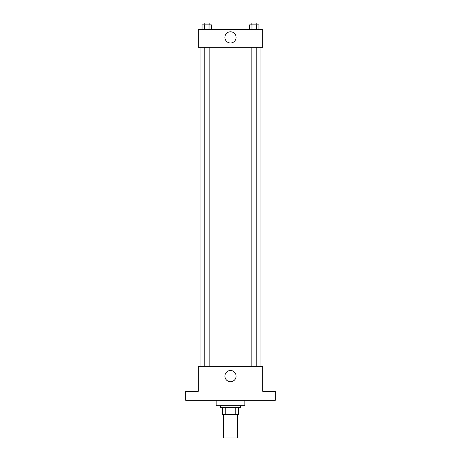 <?xml version="1.0" encoding="UTF-8"?>
<svg xmlns="http://www.w3.org/2000/svg" width="461" height="461" viewBox="0 0 461 461"><rect width="100%" height="100%" fill="white"/><g stroke="black" fill="none" stroke-linecap="round" stroke-linejoin="round"><path stroke-width="0.69" d="M223.331 414.652L223.331 437.95L237.669 437.95L237.669 414.652M235.761 407.484L235.761 414.652L222.433 414.652L222.433 407.484M235.761 414.652L238.568 414.652L238.568 407.484L238.568 414.652M240.36 405.692L240.36 407.484L220.64 407.484L220.64 405.692M225.239 407.484L225.239 414.652M216.163 400.315L216.163 405.692L244.837 405.692L244.837 400.315M275.303 400.315L185.697 400.315L185.697 391.354L198.242 391.354L198.242 366.259L262.758 366.259L262.758 391.354L275.303 391.354L275.303 400.315M236.101 376.118A5.601 5.601 0 0 1 227.699 380.97A5.601 5.601 0 0 1 227.699 371.266A5.601 5.601 0 0 1 236.101 376.118M260.966 47.247L260.966 366.259M251.827 366.259L251.827 47.247M209.173 47.247L209.173 366.259M262.758 47.247L198.242 47.247L198.242 29.325L262.758 29.325L262.758 47.247M236.101 37.387A5.601 5.601 0 0 1 227.699 42.239A5.601 5.601 0 0 1 227.699 32.535A5.601 5.601 0 0 1 236.101 37.387M258.955 29.325L258.955 24.842L249.643 24.842L249.643 29.325M256.627 24.842L256.627 29.325M251.971 24.842L251.971 29.325M251.827 24.842L251.827 23.05L256.771 23.05L256.771 24.842M211.357 29.325L211.357 24.842L202.045 24.842L202.045 29.325M209.029 24.842L209.029 29.325M204.373 24.842L204.373 29.325M204.229 24.842L204.229 23.05L209.173 23.05L209.173 24.842M200.034 47.247L200.034 366.259M256.771 366.259L256.771 47.247M204.229 47.247L204.229 366.259"/></g></svg>
